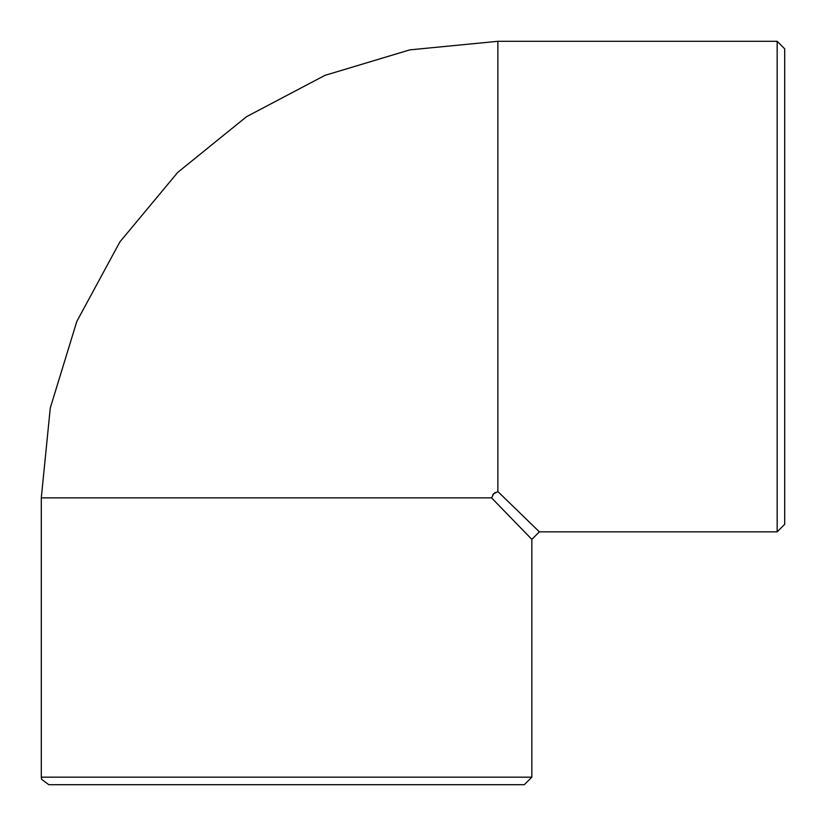 <?xml version="1.0" encoding="UTF-8"?>
<svg xmlns="http://www.w3.org/2000/svg" width="826" height="826" viewBox="0 0 826 826"><rect width="100%" height="100%" fill="white"/><g stroke="black" fill="none" stroke-linecap="round" stroke-linejoin="round"><path stroke-width="1.24" d="M784.7 486.132L784.7 87.04M531.861 539.419L539.419 531.872L497.902 491.594L497.902 41.3L409.758 49.89L324.928 75.331L246.602 116.683L177.724 172.376L119.832 241.884L76.777 321.428L50.262 407.91L41.3 497.902L491.594 497.902L493.69 493.69L497.748 491.625M491.594 497.902L531.872 539.419L531.872 777.152L41.3 777.152L41.3 497.902M495.435 492.399L494.691 492.854M493.587 493.793L492.843 494.702M777.152 531.872L784.7 524.324L784.7 48.848L777.152 41.3L777.152 531.872L539.419 531.872M41.3 777.152L41.63 779.372L48.848 784.7L524.324 784.7L531.872 777.152M497.902 41.3L777.152 41.3"/></g></svg>
